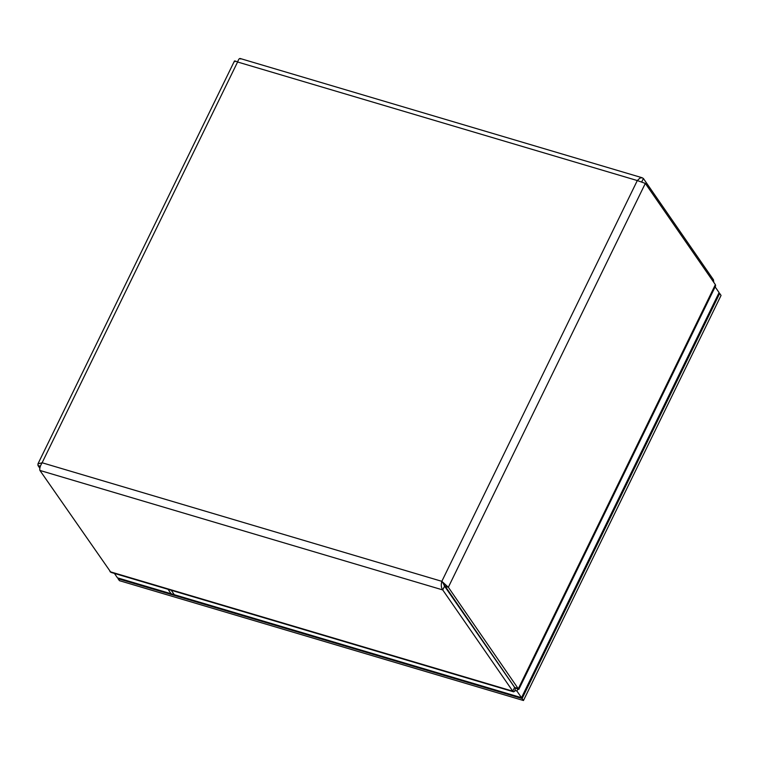 <?xml version="1.0" encoding="UTF-8"?>
<svg xmlns="http://www.w3.org/2000/svg" width="759" height="759" viewBox="0 0 759 759"><rect width="100%" height="100%" fill="white"/><g stroke="black" fill="none" stroke-linecap="round" stroke-linejoin="round"><path stroke-width="1.14" d="M713.792 282.367L713.451 279.758L643.395 178.498L642.218 177.767L640.008 178.042L637.304 180.557L645.321 183.403L715.376 284.653L715.623 285.877L518.776 689.476L448.341 587.257L441.833 581.328C440.894 584.876 441.188 587.751 442.725 589.923L512.78 691.183L513.729 691.829L514.687 691.193L515.655 687.958L518.776 689.476M514.839 687.559L518.406 688.517L715.376 284.653M513.52 691.791L110.909 572.371L39.923 470.447C39.411 468.569 40.142 466.007 42.115 462.762L37.95 463.891L37.997 465.542L39.847 468.227M514.744 687.588L444.556 586.176L442.725 589.923L39.923 470.447M444.556 586.176L443.209 583.301L514.668 687.407M40.35 466.235L37.997 465.542M234.967 61.678C233.857 60.587 234.73 60.692 237.586 61.991C238.762 58.775 239.768 57.788 240.584 59.022M443.209 583.301L441.833 581.328L637.304 180.557L237.586 61.991L42.115 462.762L441.833 581.328M444.603 586.157L448.341 587.257L645.321 183.403M641.848 181.667L643.395 178.498M715.139 286.883L719.086 292.594L521.509 697.692L171.107 593.756L168.043 589.316M517.714 689.324L516.888 691.013L515.095 690.472M521.509 697.692L516.888 691.013M114.41 573.406L117.474 577.846L174.295 594.695L171.221 590.265M118.062 578.7L119.438 580.673L523.473 700.519L721.05 295.431L719.684 293.448L522.107 698.546L118.062 578.7L118.357 578.102M523.473 700.519L522.107 698.546M718.801 293.192L719.684 293.448M712.843 280.991L713.451 279.758M109.979 571.698L512.78 691.183L514.611 687.436M514.811 687.569L516.594 688.46L515.684 687.711M234.446 61.024L37.95 463.891M642.218 177.758L240.1 58.481"/></g></svg>
